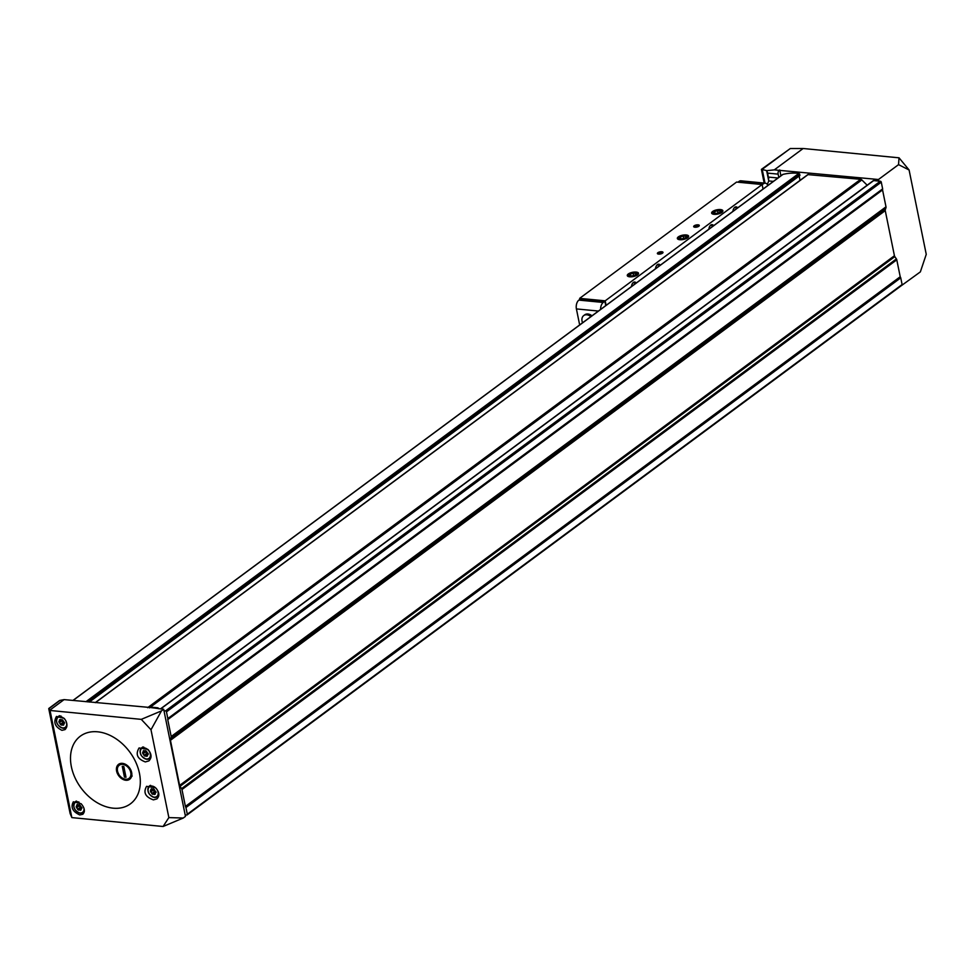 <?xml version="1.0" encoding="UTF-8"?>
<svg xmlns="http://www.w3.org/2000/svg" width="975" height="975" viewBox="0 0 975 975"><rect width="100%" height="100%" fill="white"/><g stroke="black" fill="none" stroke-linecap="round" stroke-linejoin="round"><path stroke-width="1.46" d="M71.845 817.598L50.042 710.47L141.29 719.367L150.991 729.751L168.858 817.598L163.081 826.495L71.845 817.598L70.115 813.491L48.799 708.74L50.042 710.47M97.634 731.811A42.083 30.274 -126.5 0 0 76.611 780.975A42.083 30.274 -126.5 0 0 134.379 800.073A42.083 30.274 -126.5 0 0 134.197 759.001A42.083 30.274 -126.5 0 0 97.634 731.811M155.549 787.776C159.425 792.066 159.876 795.771 156.914 798.915L153.416 799.878C145.348 796.977 143.081 792.456 146.591 786.338L155.549 787.776M147.944 749.422C151.698 753.833 152.015 757.66 148.907 760.902L145.348 761.926C137.365 758.94 135.281 754.284 139.084 747.959L147.944 749.422M81.144 803.741C84.752 808.007 85.312 811.517 82.826 814.271L79.792 814.954C72.638 811.663 70.48 807.288 73.332 801.803L81.144 803.741M64.24 718.392C67.531 722.889 67.799 726.631 65.057 729.592L61.949 730.336C55.002 726.911 53.174 722.28 56.465 716.442L64.24 718.392M768.751 180.997L766.63 170.613L767.703 173.123L778.123 174.135A2.864 1.67 -84.5 0 1 779.196 170.345L878.463 179.51L898.548 164.641L909.09 169.991L899.023 157.804L898.548 164.641M767.288 184.397L768.775 180.948L767.703 173.123M768.763 178.327L768.507 177.084L777.965 177.998M185.165 814.881L163.983 710.763L165.531 710.921A0.951 0.683 53.5 0 1 166.469 711.86L167.834 718.563A0.951 0.683 53.5 0 1 167.822 718.989L167.761 719.184A0.951 0.683 53.5 0 0 167.749 719.599L171.186 736.527A1.913 1.377 53.5 0 1 171.161 737.368L170.479 739.464A1.913 1.377 53.5 0 0 170.442 740.305L179.619 785.423A1.913 1.377 53.5 0 0 180.009 786.313L181.582 788.629A1.913 1.377 53.5 0 1 181.972 789.518L185.408 806.435A0.951 0.683 53.5 0 0 185.603 806.873L185.75 807.081A0.951 0.683 53.5 0 1 185.945 807.532L187.31 814.235A0.951 0.683 53.5 0 1 186.712 815.027L185.165 814.881L185.469 816.392L183.263 818.025L168.858 817.598M163.983 710.763L163.666 709.252L161.472 710.885L150.991 729.751M183.263 818.025L163.081 826.495M156.463 708.106A3.827 2.23 -84.5 0 1 157.536 707.777L151.357 707.18A3.827 2.23 95.5 0 0 150.272 707.509L163.666 709.252M150.272 707.509L64.082 699.611L49.883 710.129M161.472 710.885L141.29 719.367M900.23 286.479L920.363 271.879L926.25 254.341L909.09 169.991M899.023 157.816L803.132 148.505L790.323 148.517L761.414 169.37L764.156 183.056M873.076 181.033A0.951 0.683 53.5 0 1 873.673 180.582L878.78 181.082L878.463 179.51M803.132 148.505L774.308 169.869L766.789 170.662M48.847 708.447L59.317 700.696A3.059 2.206 53.5 0 1 59.987 700.403L64.082 699.611M48.799 708.74L59.987 700.403M49.652 707.935L48.774 708.703M70.115 813.491L48.75 708.642M778.123 174.135L778.793 177.389M780.926 175.805L779.732 169.942M766.63 170.613L762.06 169.443L790.213 148.578M762.998 169.979L762.06 169.443M878.78 181.082L880.328 181.228A0.951 0.683 53.5 0 1 881.278 182.167L882.643 188.882A0.951 0.683 53.5 0 1 882.631 189.296L882.57 189.491A0.951 0.683 53.5 0 0 882.558 189.918L885.995 206.834A1.913 1.377 53.5 0 1 885.97 207.687L885.276 209.771A1.913 1.377 53.5 0 0 885.251 210.624L894.428 255.743A1.913 1.377 53.5 0 0 894.818 256.62L896.391 258.936A1.913 1.377 53.5 0 1 896.781 259.825L900.217 276.742A0.951 0.683 53.5 0 0 900.412 277.192L900.559 277.4A0.951 0.683 53.5 0 1 900.742 277.838L902.107 284.554A0.951 0.683 53.5 0 1 901.509 285.346M808.007 174.623L860.657 179.315A1.913 1.377 53.5 0 1 861.851 179.936L867.177 185.213M782.316 174.878A1.913 1.377 53.5 0 1 782.949 174.403A72.698 52.297 53.5 0 1 798.964 173.343L799.878 175.5L89.213 702.037M799.147 176.048L800.024 180.387M122.411 763.364A9.299 6.691 -126.5 0 0 118.463 775.393A9.299 6.691 -126.5 0 0 131.503 776.648A9.299 6.691 -126.5 0 0 122.411 763.364M157.536 707.777A3.827 2.23 -84.5 0 1 158.876 708.788M154.452 794.54L155.354 793.979A1.316 0.951 -126.5 0 1 155.817 792.541L155.549 791.2A1.316 0.951 -126.5 0 1 154.464 789.616L153.294 788.848A1.316 0.951 -126.5 0 1 151.747 788.702L150.845 789.275A1.316 0.951 -126.5 0 1 150.382 790.701L150.65 792.041A1.316 0.951 -126.5 0 1 151.734 793.626L152.904 794.393A1.316 0.951 -126.5 0 1 154.452 794.54L155.317 793.906M146.689 756.368L147.578 755.796A1.316 0.951 -126.5 0 1 148.054 754.37L147.786 753.029A1.316 0.951 -126.5 0 1 146.701 751.445L145.531 750.677A1.316 0.951 -126.5 0 1 143.971 750.531L143.081 751.091A1.316 0.951 -126.5 0 1 142.606 752.529L142.886 753.858A1.316 0.951 -126.5 0 1 143.971 755.454L145.129 756.21A1.316 0.951 -126.5 0 1 146.689 756.368L147.554 755.723M80.291 810.322L81.193 809.75A1.316 0.951 -126.5 0 1 81.656 808.312L81.388 806.983A1.316 0.951 -126.5 0 1 80.303 805.399L79.133 804.631A1.316 0.951 -126.5 0 1 77.586 804.473L76.684 805.045A1.316 0.951 -126.5 0 1 76.221 806.483L76.489 807.812A1.316 0.951 -126.5 0 1 77.573 809.396L78.743 810.164A1.316 0.951 -126.5 0 1 80.291 810.322L81.157 809.677M62.997 725.29L63.887 724.73A1.316 0.951 -126.5 0 1 64.362 723.292L64.094 721.951A1.316 0.951 -126.5 0 1 63.009 720.367L61.839 719.599A1.316 0.951 -126.5 0 1 60.279 719.453L59.39 720.013A1.316 0.951 -126.5 0 1 58.914 721.451L59.195 722.792A1.316 0.951 -126.5 0 1 60.279 724.376L61.437 725.144A1.316 0.951 -126.5 0 1 62.997 725.29L63.862 724.657M156.098 792.236A1.316 0.951 -126.5 0 0 155.403 792.541L153.258 794.125M152.539 789.202L153.148 790.189A1.316 0.951 -126.5 0 1 154.233 791.773L155.098 792.712M64.642 722.987A1.316 0.951 -126.5 0 0 63.936 723.292L61.803 724.876M61.084 719.952L61.693 720.939A1.316 0.951 -126.5 0 1 62.778 722.524L63.643 723.462M81.937 808.019A1.316 0.951 -126.5 0 0 81.242 808.312L79.097 809.896M78.378 804.972L78.987 805.959A1.316 0.951 -126.5 0 1 80.072 807.544L80.949 808.482M148.334 754.065A1.316 0.951 -126.5 0 0 147.627 754.37L145.494 755.954M144.775 751.018L145.385 752.005A1.316 0.951 -126.5 0 1 146.469 753.602L147.335 754.54M131.442 774.808A8.19 5.899 -126.5 0 0 130.418 769.324M737.661 207.87A4.777 2.791 95.5 0 0 734.029 208.102A4.777 2.791 95.5 0 0 732.908 211.38M636.224 283.03A4.777 2.791 95.5 0 0 632.592 283.262A4.777 2.791 95.5 0 0 631.483 286.54M713.639 225.664A4.777 2.791 95.5 0 0 709.995 225.895A4.777 2.791 95.5 0 0 708.886 229.186M660.258 265.224A4.777 2.791 95.5 0 0 656.614 265.456A4.777 2.791 95.5 0 0 655.505 268.747M579.845 299.362L579.638 298.362L736.588 182.057L762.121 184.531L763.047 189.053M762.121 184.531L605.183 300.836L606.097 305.358M579.638 298.362L605.183 300.836M579.662 324.943L576.408 308.917A6.691 3.9 -84.5 0 1 578.87 300.105L580.503 298.874L604.878 301.226L605.768 305.602M694.895 227.224A2.864 1.085 168.5 0 1 694.017 226.992A2.864 1.085 168.5 0 1 696.272 224.969A2.864 1.085 168.5 0 1 699.148 225.944A2.864 1.085 168.5 0 1 694.895 227.224M658.588 254.122A2.864 1.085 168.5 0 1 657.711 253.89A2.864 1.085 168.5 0 1 659.977 251.867A2.864 1.085 168.5 0 1 662.842 252.842A2.864 1.085 168.5 0 1 658.588 254.122M714.053 214.317A5.74 2.169 168.5 0 1 712.298 213.854A5.74 2.169 168.5 0 1 716.82 209.82A5.74 2.169 168.5 0 1 722.572 211.77A5.74 2.169 168.5 0 1 714.053 214.317M629.704 276.815A5.74 2.169 168.5 0 1 627.961 276.364A5.74 2.169 168.5 0 1 632.483 272.317A5.74 2.169 168.5 0 1 638.223 274.267A5.74 2.169 168.5 0 1 629.704 276.815M679.782 239.716A5.74 2.169 168.5 0 1 678.027 239.253A5.74 2.169 168.5 0 1 682.549 235.207A5.74 2.169 168.5 0 1 688.301 237.169A5.74 2.169 168.5 0 1 679.782 239.716M762.158 184.689L763.462 183.739A6.691 3.9 -84.5 0 1 765.314 183.178A6.691 3.9 -84.5 0 1 767.898 185.457M737.965 182.191L739.087 181.374A6.691 3.9 -84.5 0 1 740.939 180.814L765.314 183.178M600.588 309.441A6.691 3.9 -84.5 0 1 603.245 302.469L604.878 301.226M582.416 322.896L582.063 321.141A7.654 5.509 53.5 0 1 583.696 315.595L584.768 314.803A7.654 5.509 53.5 0 1 591.983 315.815M659.307 265.919A3.949 2.303 95.5 0 0 657.991 264.968A3.949 2.303 95.5 0 0 656.419 265.761M712.701 226.358A3.949 2.303 95.5 0 0 711.372 225.408A3.949 2.303 95.5 0 0 709.812 226.2M635.286 283.725A3.949 2.303 95.5 0 0 633.969 282.774A3.949 2.303 95.5 0 0 632.397 283.554M736.722 208.565A3.949 2.303 95.5 0 0 735.406 207.614A3.949 2.303 95.5 0 0 733.834 208.394M658.052 254.024A2.352 0.89 168.5 0 1 657.979 253.878A2.352 0.89 168.5 0 1 660.112 252.537A2.352 0.89 168.5 0 1 662.598 252.939A2.352 0.89 168.5 0 1 662.586 253.098M694.358 227.126A2.352 0.89 168.5 0 1 694.285 226.968A2.352 0.89 168.5 0 1 696.406 225.627A2.352 0.89 168.5 0 1 698.892 226.029A2.352 0.89 168.5 0 1 698.892 226.2M583.696 315.595A7.654 5.509 53.5 0 1 590.911 316.607M685.669 237.595L685.925 236.279A3.315 1.255 168.5 0 1 685.669 237.595A3.315 1.255 168.5 0 1 685.462 237.742A3.315 1.255 168.5 0 1 682.719 238.656A3.315 1.255 168.5 0 1 680.867 238.68A3.315 1.255 168.5 0 1 680.05 238.4L680.757 238.631M680.306 237.083L680.05 238.4A3.315 1.255 168.5 0 1 680.306 237.083A3.315 1.255 168.5 0 1 683.243 236.023A3.315 1.255 168.5 0 1 685.925 236.279L683.243 236.023L680.306 237.083L680.611 238.595M680.44 239.228A4.57 1.731 168.5 0 1 679.587 236.779A4.57 1.731 168.5 0 1 685.9 235.499A4.57 1.731 168.5 0 1 686.546 237.79A4.57 1.731 168.5 0 1 680.44 239.228M683.743 238.448L683.243 236.023M686.266 237.973L685.925 236.279M635.59 274.706L635.858 273.39A3.315 1.255 168.5 0 1 635.59 274.706A3.315 1.255 168.5 0 1 635.383 274.853A3.315 1.255 168.5 0 1 632.653 275.767A3.315 1.255 168.5 0 1 630.801 275.779A3.315 1.255 168.5 0 1 629.972 275.498L630.679 275.742M630.228 274.182L629.972 275.498A3.315 1.255 168.5 0 1 630.228 274.182A3.315 1.255 168.5 0 1 633.177 273.134A3.315 1.255 168.5 0 1 635.858 273.39L633.177 273.134L630.228 274.182L630.545 275.706M630.362 276.339A4.57 1.731 168.5 0 1 629.509 273.89A4.57 1.731 168.5 0 1 635.834 272.61A4.57 1.731 168.5 0 1 636.468 274.901A4.57 1.731 168.5 0 1 630.362 276.339M633.665 275.559L633.177 273.134M636.2 275.072L635.858 273.39M719.94 212.209L720.196 210.892A3.315 1.255 168.5 0 1 719.94 212.209A3.315 1.255 168.5 0 1 719.733 212.343A3.315 1.255 168.5 0 1 717.003 213.257A3.315 1.255 168.5 0 1 715.138 213.281A3.315 1.255 168.5 0 1 714.322 213.001L715.028 213.233M714.578 211.685L714.322 213.001A3.315 1.255 168.5 0 1 714.578 211.685A3.315 1.255 168.5 0 1 717.515 210.624A3.315 1.255 168.5 0 1 720.196 210.892L717.515 210.624L714.578 211.685L714.882 213.196M714.712 213.83A4.57 1.731 168.5 0 1 713.858 211.392A4.57 1.731 168.5 0 1 720.172 210.1A4.57 1.731 168.5 0 1 720.818 212.404A4.57 1.731 168.5 0 1 714.712 213.83M718.014 213.05L717.515 210.624M720.537 212.574L720.196 210.892M119.011 774.808L117.743 772.09A8.19 5.899 -126.5 0 0 125.641 779.232A8.19 5.899 -126.5 0 0 130.894 773.358L132.161 776.088M124.447 777.112L122.265 766.35L123.813 766.496L125.994 777.258L124.447 777.112L125.787 776.234M130.894 773.358L130.516 771.517A8.19 5.899 -126.5 0 0 122.618 764.376A8.19 5.899 -126.5 0 0 117.366 770.25L117.743 772.09M117.341 766.606L117.366 770.25M130.516 771.517L130.418 769.238M774.308 169.869L779.196 170.345M765.009 183.142L762.231 169.492M165.531 710.921L880.328 181.228M160.631 708.959L873.673 180.582M95.44 702.646L808.482 174.269M147.615 707.704L860.657 179.315M187.31 814.235L902.107 284.554M185.945 807.532L900.742 277.838M73.028 700.477L782.949 174.403M85.934 701.72L798.964 173.343M166.469 711.86L881.278 182.167M167.834 718.563L882.643 188.882M167.822 718.989L882.631 189.296M167.761 719.184L882.57 189.491M167.749 719.599L882.558 189.918M171.186 736.527L885.995 206.834M171.161 737.368L885.97 207.687M170.479 739.464L885.276 209.771M170.442 740.305L885.251 210.624M179.619 785.423L894.428 255.743M180.009 786.313L894.818 256.62M181.582 788.629L896.391 258.936M181.972 789.518L896.781 259.825M185.408 806.435L900.217 276.742M185.603 806.873L900.412 277.192M185.75 807.081L900.559 277.4M149.407 707.874L861.851 179.936M89.054 702.024L799.963 175.22M87.506 701.878L799.732 174.098M768.775 180.948L773.382 181.387M158.864 794.345A6.691 4.814 53.5 0 1 157.402 796.758A6.691 4.814 53.5 0 1 154.659 797.453A6.691 4.814 53.5 0 1 148.578 792.602A6.691 4.814 53.5 0 1 149.431 786.008A6.691 4.814 53.5 0 1 150.723 785.411M154.233 797.172A6.118 4.4 53.5 0 1 148.249 788.434A6.118 4.4 53.5 0 1 156.817 789.263A6.118 4.4 53.5 0 1 154.233 797.172M151.052 756.405A6.691 4.814 53.5 0 1 149.638 758.587A6.691 4.814 53.5 0 1 146.884 759.281A6.691 4.814 53.5 0 1 140.814 754.431A6.691 4.814 53.5 0 1 141.667 747.825A6.691 4.814 53.5 0 1 143.788 747.118M146.457 759.001A6.118 4.4 53.5 0 1 140.473 750.25A6.118 4.4 53.5 0 1 149.053 751.091A6.118 4.4 53.5 0 1 146.457 759.001M84.374 811.139A6.691 4.814 53.5 0 1 83.241 812.541A6.691 4.814 53.5 0 1 80.498 813.235A6.691 4.814 53.5 0 1 74.417 808.385A6.691 4.814 53.5 0 1 75.27 801.779A6.691 4.814 53.5 0 1 76.611 801.17M83.947 808.165A6.118 4.4 53.5 0 1 80.072 812.955A6.118 4.4 53.5 0 1 73.881 806.227A6.118 4.4 53.5 0 1 79.072 802.145M66.824 726.582A6.691 4.814 53.5 0 1 65.947 727.508A6.691 4.814 53.5 0 1 63.192 728.203A6.691 4.814 53.5 0 1 57.123 723.352A6.691 4.814 53.5 0 1 57.976 716.759A6.691 4.814 53.5 0 1 61.096 716.113M62.766 727.923A6.118 4.4 53.5 0 1 56.782 719.184A6.118 4.4 53.5 0 1 65.362 720.013A6.118 4.4 53.5 0 1 62.766 727.923M154.233 791.773L151.734 793.626M153.148 790.189L150.65 792.041M151.686 788.653L150.845 789.275M62.778 722.524L60.279 724.376M61.693 720.939L59.195 722.792M60.231 719.392L59.39 720.013M80.072 807.544L77.573 809.396M78.987 805.959L76.489 807.812M77.525 804.424L76.684 805.045M146.469 753.602L143.971 755.454M145.385 752.005L142.886 753.858M143.922 750.47L143.081 751.091M739.087 181.374L763.462 183.739M578.87 300.105L603.245 302.469M576.408 308.917L598.406 311.049M160.412 708.947L873.283 180.68M187.103 814.929L901.912 285.236M72.906 700.464L782.584 174.574M95.257 702.622L808.178 174.342M89.31 702.049L799.878 175.5M150.308 785.362L149.431 786.008C146.506 791.017 148.188 794.857 154.489 797.513L158.779 795.746M142.838 746.96L141.667 747.825C138.743 752.846 140.424 756.673 146.725 759.33L150.906 757.648M76.184 801.109L75.27 801.779C72.345 806.8 74.039 810.627 80.34 813.284L84.301 811.761M59.426 715.674L57.976 716.759C55.051 721.768 56.733 725.607 63.034 728.264L66.739 726.923M156.158 792.188L155.512 792.663M155.561 792.37L153.063 794.223M152.6 789.153L150.674 790.579M64.703 722.938L64.058 723.413M64.094 723.121L61.596 724.973M61.145 719.903L59.219 721.329M81.998 807.97L81.364 808.446M81.4 808.153L78.902 810.006M78.439 804.936L76.525 806.349M148.395 754.016L147.749 754.492M147.786 754.199L145.287 756.052M144.836 750.982L142.911 752.395M679.587 236.779L678.832 237.254M685.9 235.499L686.778 235.645M629.509 273.89L628.753 274.365M635.834 272.61L636.699 272.744M713.858 211.392L713.103 211.855M720.172 210.1L721.049 210.247"/></g></svg>
